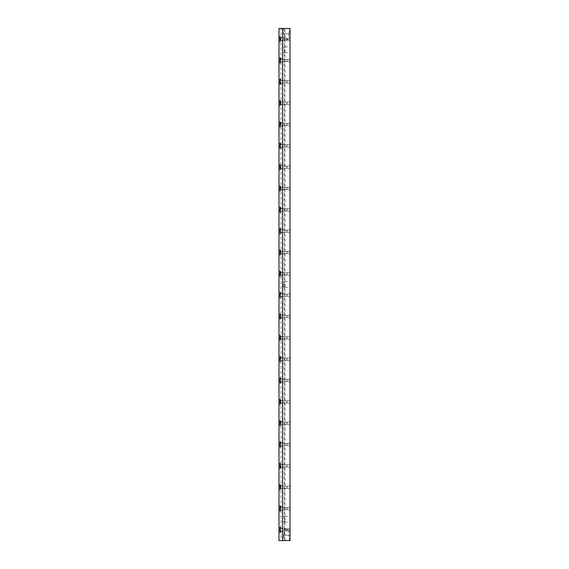 <?xml version="1.0" encoding="UTF-8"?>
<svg xmlns="http://www.w3.org/2000/svg" width="569" height="569" viewBox="0 0 569 569"><rect width="100%" height="100%" fill="white"/><g stroke="black" fill="none" stroke-linecap="round" stroke-linejoin="round"><path stroke-width="0.43" stroke-dasharray="2.85 2.13" d="M282.665 284.5L282.665 283.284L282.665 284.5M283.334 284.5L283.334 286.833L283.334 284.5M284.671 284.5L284.671 287.381L284.671 284.5M290.005 284.5L290.005 281.619L290.005 284.5M284.671 49.788L284.671 52.668L284.671 49.788M290.005 49.788L290.005 46.907L290.005 49.788M282.665 49.788L282.665 47.455L282.665 49.788M288.668 33.784L288.668 39.119L286.335 40.52L284.002 39.119L288.668 39.119L284.002 39.119L284.002 33.784L288.668 33.784L284.002 33.784M283.454 33.784L289.216 33.784L283.454 33.784L283.454 28.45L289.216 28.45L283.454 28.45M284.671 519.213L284.671 522.093L284.671 519.213M290.005 519.213L290.005 516.332L290.005 519.213M282.665 519.213L282.665 516.88L282.665 519.213M284.002 535.216L284.002 529.881L286.335 528.48L288.668 529.881L284.002 529.881L288.668 529.881L288.668 535.216L284.002 535.216L288.668 535.216M289.216 535.216L283.454 535.216L289.216 535.216L289.216 540.55L283.454 540.55L289.216 540.55M282.665 38.038L282.665 40.2L282.665 38.038L289.671 38.038L289.671 40.2L290.005 37.703L290.005 40.534L290.005 37.703M284.998 540.55L284.998 28.45L290.005 28.45L290.005 540.55L278.995 540.55L278.995 28.45L280.994 28.45L280.994 540.55M290.005 59.041L290.005 61.872L290.005 59.041L289.671 61.537L289.671 59.375L282.665 59.375L282.665 61.537L282.665 59.375M290.005 101.716L290.005 104.547L290.005 101.716L289.671 104.212L289.671 102.05L282.665 102.05L282.665 104.212L282.665 102.05M290.005 144.391L290.005 147.222L290.005 144.391L289.671 146.887L289.671 144.725L282.665 144.725L282.665 146.887L282.665 144.725M290.005 187.066L290.005 189.897L290.005 187.066L289.671 189.562L289.671 187.4L282.665 187.4L282.665 189.562L282.665 187.4M290.005 229.741L290.005 232.572L290.005 229.741L289.671 232.237L289.671 230.075L282.665 230.075L282.665 232.237L282.665 230.075M290.005 272.416L290.005 275.247L290.005 272.416L289.671 274.912L289.671 272.75L282.665 272.75L282.665 274.912L282.665 272.75M290.005 315.091L290.005 317.922L290.005 315.091L289.671 317.587L289.671 315.425L282.665 315.425L282.665 317.587L282.665 315.425M290.005 357.766L290.005 360.597L290.005 357.766L289.671 360.262L289.671 358.1L282.665 358.1L282.665 360.262L282.665 358.1M290.005 400.441L290.005 403.272L290.005 400.441L289.671 402.937L289.671 400.775L282.665 400.775L282.665 402.937L282.665 400.775M290.005 443.116L290.005 445.947L290.005 443.116L289.671 445.612L289.671 443.45L282.665 443.45L282.665 445.612L282.665 443.45M290.005 485.791L290.005 488.622L290.005 485.791L289.671 488.287L289.671 486.125L282.665 486.125L282.665 488.287L282.665 486.125M290.005 528.466L290.005 531.297L290.005 528.466L289.671 530.962L289.671 528.8L282.665 528.8L282.665 530.962L282.665 528.8M290.005 507.128L290.005 509.959L290.005 507.128L289.671 509.625L289.671 507.463L282.665 507.463L282.665 509.625L282.665 507.463M290.005 464.453L290.005 467.284L290.005 464.453L289.671 466.95L289.671 464.788L282.665 464.788L282.665 466.95L282.665 464.788M290.005 421.778L290.005 424.609L290.005 421.778L289.671 424.275L289.671 422.113L282.665 422.113L282.665 424.275L282.665 422.113M290.005 379.103L290.005 381.934L290.005 379.103L289.671 381.6L289.671 379.438L282.665 379.438L282.665 381.6L282.665 379.438M290.005 336.428L290.005 339.259L290.005 336.428L289.671 338.925L289.671 336.763L282.665 336.763L282.665 338.925L282.665 336.763M290.005 293.753L290.005 296.584L290.005 293.753L289.671 296.25L289.671 294.088L282.665 294.088L282.665 296.25L282.665 294.088M290.005 251.078L290.005 253.909L290.005 251.078L289.671 253.575L289.671 251.413L282.665 251.413L282.665 253.575L282.665 251.413M290.005 208.403L290.005 211.234L290.005 208.403L289.671 210.9L289.671 208.738L282.665 208.738L282.665 210.9L282.665 208.738M290.005 165.728L290.005 168.559L290.005 165.728L289.671 168.225L289.671 166.063L282.665 166.063L282.665 168.225L282.665 166.063M290.005 123.053L290.005 125.884L290.005 123.053L289.671 125.55L289.671 123.388L282.665 123.388L282.665 125.55L282.665 123.388M290.005 80.378L290.005 83.209L290.005 80.378L289.671 82.875L289.671 80.713L282.665 80.713L282.665 82.875L282.665 80.713M282.665 40.2L290.005 40.534M282.665 61.537L290.005 61.872M282.665 82.875L290.005 83.209M282.665 104.212L290.005 104.547M282.665 125.55L290.005 125.884M282.665 146.887L290.005 147.222M282.665 168.225L290.005 168.559M282.665 189.562L290.005 189.897M282.665 210.9L290.005 211.234M282.665 232.237L290.005 232.572M282.665 253.575L290.005 253.909M282.665 274.912L290.005 275.247M282.665 296.25L290.005 296.584M282.665 317.587L290.005 317.922M282.665 338.925L290.005 339.259M282.665 360.262L290.005 360.597M282.665 381.6L290.005 381.934M282.665 402.937L290.005 403.272M282.665 424.275L290.005 424.609M282.665 445.612L290.005 445.947M282.665 466.95L290.005 467.284M282.665 488.287L290.005 488.622M282.665 509.625L290.005 509.959M282.665 530.962L290.005 531.297M284.998 28.45L282.665 28.45L282.665 540.55M284.329 28.45L284.329 540.55M280.496 41.786L280.496 36.452L280.496 41.786L278.995 41.786L278.995 36.452L278.995 41.786M280.496 37.618L280.496 40.619L280.496 37.618L282.665 37.618L282.665 40.619L282.665 37.618M280.496 63.123L280.496 57.789L280.496 63.123L278.995 63.123L278.995 57.789L278.995 63.123M280.496 58.956L280.496 61.957L280.496 58.956L282.665 58.956L282.665 61.957L282.665 58.956M280.496 84.461L280.496 79.127L280.496 84.461L278.995 84.461L278.995 79.127L278.995 84.461M280.496 80.293L280.496 83.294L280.496 80.293L282.665 80.293L282.665 83.294L282.665 80.293M280.496 105.798L280.496 100.464L280.496 105.798L278.995 105.798L278.995 100.464L278.995 105.798M280.496 101.631L280.496 104.632L280.496 101.631L282.665 101.631L282.665 104.632L282.665 101.631M280.496 127.136L280.496 121.802L280.496 127.136L278.995 127.136L278.995 121.802L278.995 127.136M280.496 122.968L280.496 125.969L280.496 122.968L282.665 122.968L282.665 125.969L282.665 122.968M280.496 148.473L280.496 143.139L280.496 148.473L278.995 148.473L278.995 143.139L278.995 148.473M280.496 144.306L280.496 147.307L280.496 144.306L282.665 144.306L282.665 147.307L282.665 144.306M280.496 169.811L280.496 164.477L280.496 169.811L278.995 169.811L278.995 164.477L278.995 169.811M280.496 165.643L280.496 168.644L280.496 165.643L282.665 165.643L282.665 168.644L282.665 165.643M280.496 191.148L280.496 185.814L280.496 191.148L278.995 191.148L278.995 185.814L278.995 191.148M280.496 186.981L280.496 189.982L280.496 186.981L282.665 186.981L282.665 189.982L282.665 186.981M280.496 212.486L280.496 207.152L280.496 212.486L278.995 212.486L278.995 207.152L278.995 212.486M280.496 208.318L280.496 211.319L280.496 208.318L282.665 208.318L282.665 211.319L282.665 208.318M280.496 233.823L280.496 228.489L280.496 233.823L278.995 233.823L278.995 228.489L278.995 233.823M280.496 229.656L280.496 232.657L280.496 229.656L282.665 229.656L282.665 232.657L282.665 229.656M280.496 255.161L280.496 249.827L280.496 255.161L278.995 255.161L278.995 249.827L278.995 255.161M280.496 250.993L280.496 253.994L280.496 250.993L282.665 250.993L282.665 253.994L282.665 250.993M280.496 276.498L280.496 271.164L280.496 276.498L278.995 276.498L278.995 271.164L278.995 276.498M280.496 272.331L280.496 275.332L280.496 272.331L282.665 272.331L282.665 275.332L282.665 272.331M280.496 297.836L280.496 292.502L280.496 297.836L278.995 297.836L278.995 292.502L278.995 297.836M280.496 293.668L280.496 296.669L280.496 293.668L282.665 293.668L282.665 296.669L282.665 293.668M280.496 319.173L280.496 313.839L280.496 319.173L278.995 319.173L278.995 313.839L278.995 319.173M280.496 315.006L280.496 318.007L280.496 315.006L282.665 315.006L282.665 318.007L282.665 315.006M280.496 340.511L280.496 335.177L280.496 340.511L278.995 340.511L278.995 335.177L278.995 340.511M280.496 336.343L280.496 339.344L280.496 336.343L282.665 336.343L282.665 339.344L282.665 336.343M280.496 361.848L280.496 356.514L280.496 361.848L278.995 361.848L278.995 356.514L278.995 361.848M280.496 357.681L280.496 360.682L280.496 357.681L282.665 357.681L282.665 360.682L282.665 357.681M280.496 383.186L280.496 377.852L280.496 383.186L278.995 383.186L278.995 377.852L278.995 383.186M280.496 379.018L280.496 382.019L280.496 379.018L282.665 379.018L282.665 382.019L282.665 379.018M280.496 404.523L280.496 399.189L280.496 404.523L278.995 404.523L278.995 399.189L278.995 404.523M280.496 400.356L280.496 403.357L280.496 400.356L282.665 400.356L282.665 403.357L282.665 400.356M280.496 425.861L280.496 420.527L280.496 425.861L278.995 425.861L278.995 420.527L278.995 425.861M280.496 421.693L280.496 424.694L280.496 421.693L282.665 421.693L282.665 424.694L282.665 421.693M280.496 447.198L280.496 441.864L280.496 447.198L278.995 447.198L278.995 441.864L278.995 447.198M280.496 443.031L280.496 446.032L280.496 443.031L282.665 443.031L282.665 446.032L282.665 443.031M280.496 468.536L280.496 463.202L280.496 468.536L278.995 468.536L278.995 463.202L278.995 468.536M280.496 464.368L280.496 467.369L280.496 464.368L282.665 464.368L282.665 467.369L282.665 464.368M280.496 489.873L280.496 484.539L280.496 489.873L278.995 489.873L278.995 484.539L278.995 489.873M280.496 485.706L280.496 488.707L280.496 485.706L282.665 485.706L282.665 488.707L282.665 485.706M280.496 511.211L280.496 505.877L280.496 511.211L278.995 511.211L278.995 505.877L278.995 511.211M280.496 507.043L280.496 510.044L280.496 507.043L282.665 507.043L282.665 510.044L282.665 507.043M280.496 532.548L280.496 527.214L280.496 532.548L278.995 532.548L278.995 527.214L278.995 532.548M280.496 528.381L280.496 531.382L280.496 528.381L282.665 528.381L282.665 531.382L282.665 528.381M282.665 28.45L280.994 28.45M280.496 529.881L280.496 532.214L280.496 529.881M286.84 529.881L286.84 531.218L286.84 529.881M287.167 529.881L287.167 528.878L287.167 529.881M279.087 529.881L279.087 531.282L279.087 529.881M279.087 529.398L279.087 530.856L279.087 528.907L279.087 529.398L280.019 529.398L280.019 528.907L280.019 529.398L279.087 529.398M279.087 530.856L280.019 530.856L280.581 529.881L280.019 528.907L279.087 528.907M280.019 530.365L280.019 529.398L280.019 530.365L279.087 530.365L280.019 530.365L280.019 530.856L280.019 530.365M280.496 508.544L280.496 510.877L280.496 508.544M286.84 508.544L286.84 509.881L286.84 508.544M287.167 508.544L287.167 507.541L287.167 508.544M279.087 508.544L279.087 509.945L279.087 508.544M279.087 508.06L279.087 509.518L279.087 507.569L279.087 508.06L280.019 508.06L280.019 507.569L280.019 508.06L279.087 508.06M279.087 509.518L280.019 509.518L280.581 508.544L280.019 507.569L279.087 507.569M280.019 509.027L280.019 508.06L280.019 509.027L279.087 509.027L280.019 509.027L280.019 509.518L280.019 509.027M280.496 487.206L280.496 489.539L280.496 487.206M286.84 487.206L286.84 488.543L286.84 487.206M287.167 487.206L287.167 486.203L287.167 487.206M279.087 487.206L279.087 488.607L279.087 487.206M279.087 486.723L279.087 488.181L279.087 486.232L279.087 486.723L280.019 486.723L280.019 486.232L280.019 486.723L279.087 486.723M279.087 488.181L280.019 488.181L280.581 487.206L280.019 486.232L279.087 486.232M280.019 487.69L280.019 486.723L280.019 487.69L279.087 487.69L280.019 487.69L280.019 488.181L280.019 487.69M280.496 465.869L280.496 468.202L280.496 465.869M286.84 465.869L286.84 467.206L286.84 465.869M287.167 465.869L287.167 464.866L287.167 465.869M279.087 465.869L279.087 467.27L279.087 465.869M279.087 465.385L279.087 466.843L279.087 464.894L279.087 465.385L280.019 465.385L280.019 464.894L280.019 465.385L279.087 465.385M279.087 466.843L280.019 466.843L280.581 465.869L280.019 464.894L279.087 464.894M280.019 466.352L280.019 465.385L280.019 466.352L279.087 466.352L280.019 466.352L280.019 466.843L280.019 466.352M280.496 444.531L280.496 446.864L280.496 444.531M286.84 444.531L286.84 445.868L286.84 444.531M287.167 444.531L287.167 443.528L287.167 444.531M279.087 444.531L279.087 445.932L279.087 444.531M279.087 444.048L279.087 445.506L279.087 443.557L279.087 444.048L280.019 444.048L280.019 443.557L280.019 444.048L279.087 444.048M279.087 445.506L280.019 445.506L280.581 444.531L280.019 443.557L279.087 443.557M280.019 445.015L280.019 444.048L280.019 445.015L279.087 445.015L280.019 445.015L280.019 445.506L280.019 445.015M280.496 423.194L280.496 425.527L280.496 423.194M286.84 423.194L286.84 424.531L286.84 423.194M287.167 423.194L287.167 422.191L287.167 423.194M279.087 423.194L279.087 424.595L279.087 423.194M279.087 422.71L279.087 424.168L279.087 422.219L279.087 422.71L280.019 422.71L280.019 422.219L280.019 422.71L279.087 422.71M279.087 424.168L280.019 424.168L280.581 423.194L280.019 422.219L279.087 422.219M280.019 423.677L280.019 422.71L280.019 423.677L279.087 423.677L280.019 423.677L280.019 424.168L280.019 423.677M280.496 401.856L280.496 404.189L280.496 401.856M286.84 401.856L286.84 403.193L286.84 401.856M287.167 401.856L287.167 400.853L287.167 401.856M279.087 401.856L279.087 403.257L279.087 401.856M279.087 401.373L279.087 402.831L279.087 400.882L279.087 401.373L280.019 401.373L280.019 400.882L280.019 401.373L279.087 401.373M279.087 402.831L280.019 402.831L280.581 401.856L280.019 400.882L279.087 400.882M280.019 402.34L280.019 401.373L280.019 402.34L279.087 402.34L280.019 402.34L280.019 402.831L280.019 402.34M280.496 380.519L280.496 382.852L280.496 380.519M286.84 380.519L286.84 381.856L286.84 380.519M287.167 380.519L287.167 379.516L287.167 380.519M279.087 380.519L279.087 381.92L279.087 380.519M279.087 380.035L279.087 381.493L279.087 379.544L279.087 380.035L280.019 380.035L280.019 379.544L280.019 380.035L279.087 380.035M279.087 381.493L280.019 381.493L280.581 380.519L280.019 379.544L279.087 379.544M280.019 381.002L280.019 380.035L280.019 381.002L279.087 381.002L280.019 381.002L280.019 381.493L280.019 381.002M280.496 359.181L280.496 361.514L280.496 359.181M286.84 359.181L286.84 360.518L286.84 359.181M287.167 359.181L287.167 358.178L287.167 359.181M279.087 359.181L279.087 360.582L279.087 359.181M279.087 358.698L279.087 360.156L279.087 358.207L279.087 358.698L280.019 358.698L280.019 358.207L280.019 358.698L279.087 358.698M279.087 360.156L280.019 360.156L280.581 359.181L280.019 358.207L279.087 358.207M280.019 359.665L280.019 358.698L280.019 359.665L279.087 359.665L280.019 359.665L280.019 360.156L280.019 359.665M280.496 337.844L280.496 340.177L280.496 337.844M286.84 337.844L286.84 339.181L286.84 337.844M287.167 337.844L287.167 336.841L287.167 337.844M279.087 337.844L279.087 339.245L279.087 337.844M279.087 337.36L279.087 338.818L279.087 336.869L279.087 337.36L280.019 337.36L280.019 336.869L280.019 337.36L279.087 337.36M279.087 338.818L280.019 338.818L280.581 337.844L280.019 336.869L279.087 336.869M280.019 338.327L280.019 337.36L280.019 338.327L279.087 338.327L280.019 338.327L280.019 338.818L280.019 338.327M280.496 316.506L280.496 318.839L280.496 316.506M286.84 316.506L286.84 317.843L286.84 316.506M287.167 316.506L287.167 315.503L287.167 316.506M279.087 316.506L279.087 317.907L279.087 316.506M279.087 316.023L279.087 317.481L279.087 315.532L279.087 316.023L280.019 316.023L280.019 315.532L280.019 316.023L279.087 316.023M279.087 317.481L280.019 317.481L280.581 316.506L280.019 315.532L279.087 315.532M280.019 316.99L280.019 316.023L280.019 316.99L279.087 316.99L280.019 316.99L280.019 317.481L280.019 316.99M280.496 295.169L280.496 297.502L280.496 295.169M286.84 295.169L286.84 296.506L286.84 295.169M287.167 295.169L287.167 294.166L287.167 295.169M279.087 295.169L279.087 296.57L279.087 295.169M279.087 294.685L279.087 296.143L279.087 294.194L279.087 294.685L280.019 294.685L280.019 294.194L280.019 294.685L279.087 294.685M279.087 296.143L280.019 296.143L280.581 295.169L280.019 294.194L279.087 294.194M280.019 295.652L280.019 294.685L280.019 295.652L279.087 295.652L280.019 295.652L280.019 296.143L280.019 295.652M280.496 273.831L280.496 276.164L280.496 273.831M286.84 273.831L286.84 275.168L286.84 273.831M287.167 273.831L287.167 272.828L287.167 273.831M279.087 273.831L279.087 275.232L279.087 273.831M279.087 273.348L279.087 274.806L279.087 272.857L279.087 273.348L280.019 273.348L280.019 272.857L280.019 273.348L279.087 273.348M279.087 274.806L280.019 274.806L280.581 273.831L280.019 272.857L279.087 272.857M280.019 274.315L280.019 273.348L280.019 274.315L279.087 274.315L280.019 274.315L280.019 274.806L280.019 274.315M280.496 252.494L280.496 254.827L280.496 252.494M286.84 252.494L286.84 253.831L286.84 252.494M287.167 252.494L287.167 251.491L287.167 252.494M279.087 252.494L279.087 253.895L279.087 252.494M279.087 252.01L279.087 253.468L279.087 251.519L279.087 252.01L280.019 252.01L280.019 251.519L280.019 252.01L279.087 252.01M279.087 253.468L280.019 253.468L280.581 252.494L280.019 251.519L279.087 251.519M280.019 252.977L280.019 252.01L280.019 252.977L279.087 252.977L280.019 252.977L280.019 253.468L280.019 252.977M280.496 231.156L280.496 233.489L280.496 231.156M286.84 231.156L286.84 232.493L286.84 231.156M287.167 231.156L287.167 230.153L287.167 231.156M279.087 231.156L279.087 232.557L279.087 231.156M279.087 230.673L279.087 232.131L279.087 230.182L279.087 230.673L280.019 230.673L280.019 230.182L280.019 230.673L279.087 230.673M279.087 232.131L280.019 232.131L280.581 231.156L280.019 230.182L279.087 230.182M280.019 231.64L280.019 230.673L280.019 231.64L279.087 231.64L280.019 231.64L280.019 232.131L280.019 231.64M280.496 209.819L280.496 212.152L280.496 209.819M286.84 209.819L286.84 211.156L286.84 209.819M287.167 209.819L287.167 208.816L287.167 209.819M279.087 209.819L279.087 211.22L279.087 209.819M279.087 209.335L279.087 210.793L279.087 208.844L279.087 209.335L280.019 209.335L280.019 208.844L280.019 209.335L279.087 209.335M279.087 210.793L280.019 210.793L280.581 209.819L280.019 208.844L279.087 208.844M280.019 210.302L280.019 209.335L280.019 210.302L279.087 210.302L280.019 210.302L280.019 210.793L280.019 210.302M280.496 188.481L280.496 190.814L280.496 188.481M286.84 188.481L286.84 189.818L286.84 188.481M287.167 188.481L287.167 187.478L287.167 188.481M279.087 188.481L279.087 189.882L279.087 188.481M279.087 187.998L279.087 189.456L279.087 187.507L279.087 187.998L280.019 187.998L280.019 187.507L280.019 187.998L279.087 187.998M279.087 189.456L280.019 189.456L280.581 188.481L280.019 187.507L279.087 187.507M280.019 188.965L280.019 187.998L280.019 188.965L279.087 188.965L280.019 188.965L280.019 189.456L280.019 188.965M280.496 167.144L280.496 169.477L280.496 167.144M286.84 167.144L286.84 168.481L286.84 167.144M287.167 167.144L287.167 166.141L287.167 167.144M279.087 167.144L279.087 168.545L279.087 167.144M279.087 166.66L279.087 168.118L279.087 166.169L279.087 166.66L280.019 166.66L280.019 166.169L280.019 166.66L279.087 166.66M279.087 168.118L280.019 168.118L280.581 167.144L280.019 166.169L279.087 166.169M280.019 167.627L280.019 166.66L280.019 167.627L279.087 167.627L280.019 167.627L280.019 168.118L280.019 167.627M280.496 145.806L280.496 148.139L280.496 145.806M286.84 145.806L286.84 147.143L286.84 145.806M287.167 145.806L287.167 144.803L287.167 145.806M279.087 145.806L279.087 147.207L279.087 145.806M279.087 145.323L279.087 146.781L279.087 144.832L279.087 145.323L280.019 145.323L280.019 144.832L280.019 145.323L279.087 145.323M279.087 146.781L280.019 146.781L280.581 145.806L280.019 144.832L279.087 144.832M280.019 146.29L280.019 145.323L280.019 146.29L279.087 146.29L280.019 146.29L280.019 146.781L280.019 146.29M280.496 124.469L280.496 126.802L280.496 124.469M286.84 124.469L286.84 125.806L286.84 124.469M287.167 124.469L287.167 123.466L287.167 124.469M279.087 124.469L279.087 125.87L279.087 124.469M279.087 123.985L279.087 125.443L279.087 123.494L279.087 123.985L280.019 123.985L280.019 123.494L280.019 123.985L279.087 123.985M279.087 125.443L280.019 125.443L280.581 124.469L280.019 123.494L279.087 123.494M280.019 124.952L280.019 123.985L280.019 124.952L279.087 124.952L280.019 124.952L280.019 125.443L280.019 124.952M280.496 103.131L280.496 105.464L280.496 103.131M286.84 103.131L286.84 104.468L286.84 103.131M287.167 103.131L287.167 102.128L287.167 103.131M279.087 103.131L279.087 104.532L279.087 103.131M279.087 102.648L279.087 104.106L279.087 102.157L279.087 102.648L280.019 102.648L280.019 102.157L280.019 102.648L279.087 102.648M279.087 104.106L280.019 104.106L280.581 103.131L280.019 102.157L279.087 102.157M280.019 103.615L280.019 102.648L280.019 103.615L279.087 103.615L280.019 103.615L280.019 104.106L280.019 103.615M280.496 81.794L280.496 84.127L280.496 81.794M286.84 81.794L286.84 83.131L286.84 81.794M287.167 81.794L287.167 80.791L287.167 81.794M279.087 81.794L279.087 83.195L279.087 81.794M279.087 81.31L279.087 82.768L279.087 80.819L279.087 81.31L280.019 81.31L280.019 80.819L280.019 81.31L279.087 81.31M279.087 82.768L280.019 82.768L280.581 81.794L280.019 80.819L279.087 80.819M280.019 82.277L280.019 81.31L280.019 82.277L279.087 82.277L280.019 82.277L280.019 82.768L280.019 82.277M280.496 60.456L280.496 62.789L280.496 60.456M286.84 60.456L286.84 61.793L286.84 60.456M287.167 60.456L287.167 59.453L287.167 60.456M279.087 60.456L279.087 61.857L279.087 60.456M279.087 59.973L279.087 61.431L279.087 59.482L279.087 59.973L280.019 59.973L280.019 59.482L280.019 59.973L279.087 59.973M279.087 61.431L280.019 61.431L280.581 60.456L280.019 59.482L279.087 59.482M280.019 60.94L280.019 59.973L280.019 60.94L279.087 60.94L280.019 60.94L280.019 61.431L280.019 60.94M280.496 39.119L280.496 41.452L280.496 39.119M286.84 39.119L286.84 40.456L286.84 39.119M287.167 39.119L287.167 38.116L287.167 39.119M279.087 39.119L279.087 40.52L279.087 39.119M279.087 38.635L279.087 40.093L279.087 38.144L279.087 38.635L280.019 38.635L280.019 38.144L280.019 38.635L279.087 38.635M279.087 40.093L280.019 40.093L280.581 39.119L280.019 38.144L279.087 38.144M280.019 39.602L280.019 38.635L280.019 39.602L279.087 39.602L280.019 39.602L280.019 40.093L280.019 39.602M280.538 529.881L280.538 531.218L280.538 529.881M280.019 529.881L280.019 527.548L280.019 529.881M280.538 508.544L280.538 509.881L280.538 508.544M280.019 508.544L280.019 506.211L280.019 508.544M280.538 487.206L280.538 488.543L280.538 487.206M280.019 487.206L280.019 484.873L280.019 487.206M280.538 465.869L280.538 464.532L280.538 465.869M280.019 465.869L280.019 463.536L280.019 465.869M280.538 444.531L280.538 445.868L280.538 444.531M280.019 444.531L280.019 442.198L280.019 444.531M280.538 423.194L280.538 424.531L280.538 423.194M280.019 423.194L280.019 420.861L280.019 423.194M280.538 401.856L280.538 403.193L280.538 401.856M280.019 401.856L280.019 399.523L280.019 401.856M280.538 380.519L280.538 381.856L280.538 380.519M280.019 380.519L280.019 378.186L280.019 380.519M280.538 359.181L280.538 360.518L280.538 359.181M280.019 359.181L280.019 356.848L280.019 359.181M280.538 337.844L280.538 339.181L280.538 337.844M280.019 337.844L280.019 335.511L280.019 337.844M280.538 316.506L280.538 317.843L280.538 316.506M280.019 316.506L280.019 314.173L280.019 316.506M280.538 295.169L280.538 296.506L280.538 295.169M280.019 295.169L280.019 292.836L280.019 295.169M280.538 273.831L280.538 275.168L280.538 273.831M280.019 273.831L280.019 271.498L280.019 273.831M280.538 252.494L280.538 253.831L280.538 252.494M280.019 252.494L280.019 250.161L280.019 252.494M280.538 231.156L280.538 232.493L280.538 231.156M280.019 231.156L280.019 228.823L280.019 231.156M280.538 209.819L280.538 208.482L280.538 209.819M280.019 209.819L280.019 207.486L280.019 209.819M280.538 188.481L280.538 189.818L280.538 188.481M280.019 188.481L280.019 186.148L280.019 188.481M280.538 167.144L280.538 168.481L280.538 167.144M280.019 167.144L280.019 164.811L280.019 167.144M280.538 145.806L280.538 147.143L280.538 145.806M280.019 145.806L280.019 143.473L280.019 145.806M280.538 124.469L280.538 125.806L280.538 124.469M280.019 124.469L280.019 122.136L280.019 124.469M280.538 103.131L280.538 104.468L280.538 103.131M280.019 103.131L280.019 100.798L280.019 103.131M280.538 81.794L280.538 83.131L280.538 81.794M280.019 81.794L280.019 79.461L280.019 81.794M280.538 60.456L280.538 61.793L280.538 60.456M280.019 60.456L280.019 58.123L280.019 60.456M280.538 39.119L280.538 40.456L280.538 39.119M280.019 39.119L280.019 36.786L280.019 39.119M282.665 285.716L283.334 286.833L284.671 286.833M282.665 283.284L283.334 282.167L284.671 282.167M284.671 287.381L290.005 287.381M284.671 281.619L290.005 281.619M284.671 52.668L290.005 52.668M284.671 46.907L290.005 46.907M282.665 52.12L284.671 52.12M282.665 47.455L284.671 47.455M289.216 33.784L289.216 28.45M284.671 522.093L290.005 522.093M284.671 516.332L290.005 516.332M282.665 521.545L284.671 521.545M282.665 516.88L284.671 516.88M283.454 535.216L283.454 540.55M280.496 36.452L278.995 36.452M282.665 40.619L280.496 40.619M280.496 57.789L278.995 57.789M282.665 61.957L280.496 61.957M280.496 79.127L278.995 79.127M282.665 83.294L280.496 83.294M280.496 100.464L278.995 100.464M282.665 104.632L280.496 104.632M280.496 121.802L278.995 121.802M282.665 125.969L280.496 125.969M280.496 143.139L278.995 143.139M282.665 147.307L280.496 147.307M280.496 164.477L278.995 164.477M282.665 168.644L280.496 168.644M280.496 185.814L278.995 185.814M282.665 189.982L280.496 189.982M280.496 207.152L278.995 207.152M282.665 211.319L280.496 211.319M280.496 228.489L278.995 228.489M282.665 232.657L280.496 232.657M280.496 249.827L278.995 249.827M282.665 253.994L280.496 253.994M280.496 271.164L278.995 271.164M282.665 275.332L280.496 275.332M280.496 292.502L278.995 292.502M282.665 296.669L280.496 296.669M280.496 313.839L278.995 313.839M282.665 318.007L280.496 318.007M280.496 335.177L278.995 335.177M282.665 339.344L280.496 339.344M280.496 356.514L278.995 356.514M282.665 360.682L280.496 360.682M280.496 377.852L278.995 377.852M282.665 382.019L280.496 382.019M280.496 399.189L278.995 399.189M282.665 403.357L280.496 403.357M280.496 420.527L278.995 420.527M282.665 424.694L280.496 424.694M280.496 441.864L278.995 441.864M282.665 446.032L280.496 446.032M280.496 463.202L278.995 463.202M282.665 467.369L280.496 467.369M280.496 484.539L278.995 484.539M282.665 488.707L280.496 488.707M280.496 505.877L278.995 505.877M282.665 510.044L280.496 510.044M280.496 527.214L278.995 527.214M282.665 531.382L280.496 531.382M287.167 528.878L280.496 528.509M287.167 530.884L280.496 531.254M280.496 527.548L279.087 528.48M280.496 532.214L279.087 531.282M287.167 507.541L280.496 507.171M287.167 509.547L280.496 509.916M280.496 506.211L279.087 507.143M280.496 510.877L279.087 509.945M287.167 486.203L280.496 485.834M287.167 488.209L280.496 488.579M280.496 484.873L279.087 485.805M280.496 489.539L279.087 488.607M287.167 466.872L280.496 467.241M280.538 464.532L287.167 464.866M280.496 463.536L279.087 464.468M280.496 468.202L279.087 467.27M287.167 443.528L280.496 443.159M287.167 445.534L280.496 445.904M280.496 442.198L279.087 443.13M280.496 446.864L279.087 445.932M287.167 422.191L280.496 421.821M287.167 424.197L280.496 424.566M280.496 420.861L279.087 421.793M280.496 425.527L279.087 424.595M287.167 400.853L280.496 400.484M287.167 402.859L280.496 403.229M280.496 399.523L279.087 400.455M280.496 404.189L279.087 403.257M286.84 379.189L280.496 379.146M287.167 381.522L280.496 381.891M280.496 378.186L279.087 379.118M280.496 382.852L279.087 381.92M287.167 358.178L280.496 357.809M287.167 360.184L280.496 360.554M280.496 356.848L279.087 357.78M280.496 361.514L279.087 360.582M287.167 336.841L280.496 336.471M287.167 338.847L280.496 339.216M280.496 335.511L279.087 336.443M280.496 340.177L279.087 339.245M287.167 315.503L280.496 315.134M287.167 317.509L280.496 317.879M280.496 314.173L279.087 315.105M280.496 318.839L279.087 317.907M287.167 294.166L280.496 293.796M287.167 296.172L280.496 296.541M280.496 292.836L279.087 293.768M280.496 297.502L279.087 296.57M287.167 272.828L280.496 272.459M287.167 274.834L280.496 275.204M280.496 271.498L279.087 272.43M280.496 276.164L279.087 275.232M287.167 251.491L280.496 251.121M287.167 253.497L280.496 253.866M280.496 250.161L279.087 251.093M280.496 254.827L279.087 253.895M287.167 230.153L280.496 229.784M287.167 232.159L280.496 232.529M280.496 228.823L279.087 229.755M280.496 233.489L279.087 232.557M287.167 208.816L280.496 208.446M287.167 210.822L280.496 211.191M280.496 207.486L279.087 208.418M280.496 212.152L279.087 211.22M287.167 187.478L280.496 187.109M287.167 189.484L280.496 189.854M280.496 186.148L279.087 187.08M280.496 190.814L279.087 189.882M287.167 166.141L280.496 165.771M287.167 168.147L280.496 168.516M280.496 164.811L279.087 165.743M280.496 169.477L279.087 168.545M287.167 144.803L280.496 144.434M287.167 146.809L280.496 147.179M280.496 143.473L279.087 144.405M280.496 148.139L279.087 147.207M287.167 123.466L280.496 123.096M287.167 125.472L280.496 125.841M280.496 122.136L279.087 123.068M280.496 126.802L279.087 125.87M287.167 102.128L280.496 101.759M287.167 104.134L280.496 104.504M280.496 100.798L279.087 101.73M280.496 105.464L279.087 104.532M287.167 80.791L280.496 80.421M287.167 82.797L280.496 83.166M280.496 79.461L279.087 80.393M280.496 84.127L279.087 83.195M287.167 59.453L280.496 59.084M287.167 61.459L280.496 61.829M280.496 58.123L279.087 59.055M280.496 62.789L279.087 61.857M287.167 38.116L280.496 37.746M287.167 40.122L280.496 40.491M280.496 36.786L279.087 37.718M280.496 41.452L279.087 40.52"/><path stroke-width="0.85" d="M290.005 28.45L290.005 540.55L278.995 540.55L278.995 28.45L290.005 28.45M282.665 28.45L282.665 540.55"/></g></svg>
